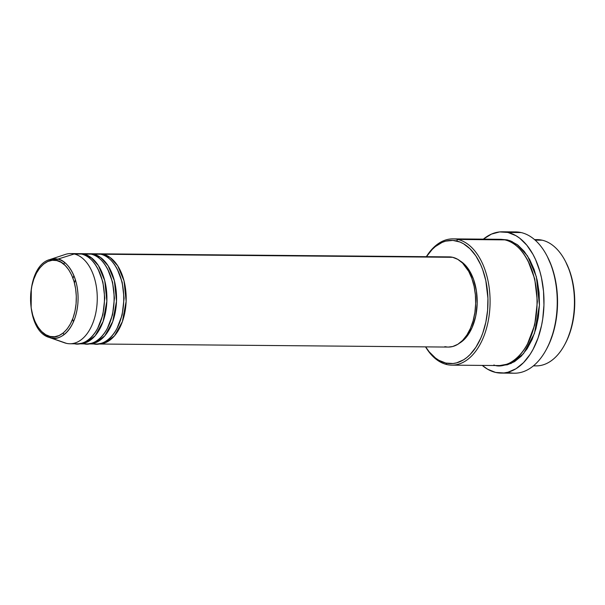 <?xml version="1.0" encoding="UTF-8"?>
<svg xmlns="http://www.w3.org/2000/svg" width="605" height="605" viewBox="0 0 605 605"><rect width="100%" height="100%" fill="white"/><g stroke="black" fill="none" stroke-linecap="round" stroke-linejoin="round"><path stroke-width="0.91" d="M69.915 343.761L77.145 343.821A45.095 26.953 -89.5 0 0 104.408 301.918A45.095 26.953 -89.5 0 0 81.448 254.055L74.218 253.987A45.095 26.953 -89.5 0 0 65.317 254.433L49.928 259.53A39.756 23.761 90.5 0 1 57.778 259.144L49.928 259.53C24.616 265.845 24.056 330.685 49.247 337.439L50.888 337.915A39.756 23.761 90.5 0 1 49.247 337.439L64.538 342.808A45.095 26.953 -89.5 0 0 66.399 343.345L50.888 337.915A1.505 1.195 -77.1 0 1 50.117 336.471C43.356 336.471 28.639 321.482 30.787 293.319C33.555 265.308 50.268 257.526 56.757 260.573C63.517 260.566 78.234 275.562 76.086 303.718C73.326 331.737 56.613 339.511 50.117 336.471A1.505 1.195 102.9 0 0 50.888 337.915C57.626 341.076 74.967 333 77.841 303.922C80.072 274.693 64.796 259.137 57.778 259.144A1.505 1.195 102.9 0 0 56.757 260.573L61.113 262.313L65.174 265.451L68.781 269.853L71.806 275.358L74.112 281.756L75.633 288.797L76.298 296.216L76.086 303.718L75.005 311.023L73.092 317.844L70.43 323.925L67.11 329.029L63.26 332.962L59.04 335.571L54.601 336.751L50.117 336.471L45.761 334.724L41.7 331.593L38.092 327.184L35.075 321.678L32.761 315.281L31.241 308.24L30.575 300.821L30.787 293.319L31.868 286.021L33.782 279.192L36.451 273.112L39.771 268.007L43.613 264.082L47.84 261.473L52.272 260.286L56.757 260.573A1.505 1.195 -77.1 0 1 57.778 259.144A39.756 23.761 90.5 0 1 77.841 303.922A39.756 23.761 90.5 0 1 50.888 337.915L66.399 343.345A45.095 26.953 -89.5 0 0 96.981 304.784A45.095 26.953 -89.5 0 0 74.218 253.987L57.778 259.144L74.218 253.987A45.095 26.953 90.5 0 1 97.178 301.85A45.095 26.953 90.5 0 1 69.915 343.761A45.095 26.953 90.5 0 1 66.399 343.345A45.095 26.953 90.5 0 1 62.738 342.059M92.913 343.579C100.559 347.164 120.236 338.006 123.488 305.018C126.021 271.864 108.688 254.213 100.732 254.221L93.503 254.16L100.732 254.221A45.095 26.953 -89.5 0 0 97.216 253.805L89.986 253.745A45.095 26.953 90.5 0 0 88.784 253.775L93.503 254.16A45.095 26.953 90.5 0 1 116.462 302.024A45.095 26.953 90.5 0 1 89.2 343.927L96.429 343.995A45.095 26.953 -89.5 0 0 123.692 302.084A45.095 26.953 -89.5 0 0 100.732 254.221L93.699 254.16M73.878 275.615L72.978 278.255M72.623 319.122L73.47 321.777M83.271 343.489C90.916 347.081 110.594 337.923 113.853 304.935C116.379 271.781 99.046 254.13 91.09 254.138L83.861 254.077L91.09 254.138A45.095 26.953 -89.5 0 0 87.581 253.722L80.344 253.654A45.095 26.953 90.5 0 0 79.142 253.692L83.861 254.077A45.095 26.953 90.5 0 1 106.82 301.933A45.095 26.953 90.5 0 1 79.558 343.844L86.787 343.912A45.095 26.953 -89.5 0 0 114.05 302.001A45.095 26.953 -89.5 0 0 91.09 254.138L84.057 254.077M73.636 343.406C81.274 346.99 100.952 337.832 104.211 304.852C106.737 271.698 89.411 254.047 81.448 254.055A45.095 26.953 -89.5 0 0 77.939 253.639L70.702 253.571A45.095 26.953 90.5 0 1 74.218 253.987L74.415 253.994M533.421 365.859L536.159 365.881A63.132 37.729 -89.5 0 0 574.327 307.204A63.132 37.729 -89.5 0 0 542.186 240.2A63.132 37.729 90.5 0 1 565.206 260.906A63.132 37.729 90.5 0 1 564.465 345.077A63.132 37.729 90.5 0 1 533.595 365.707M565.713 261.874L569.479 270.488L572.58 281.348L574.349 293.039L574.712 305.094L573.669 317.065L571.241 328.485L567.543 338.921L565.002 344.101A61.634 36.829 -89.5 0 0 565.728 261.912L565.206 260.906M451.799 365.14L498.8 365.556A63.132 37.729 -89.5 0 0 536.968 306.879A63.132 37.729 -89.5 0 0 504.827 239.875L457.826 239.459L456.488 240.941A61.634 36.829 90.5 0 1 487.592 310.365A61.634 36.829 90.5 0 1 445.802 363.06L446.876 364.558A63.132 37.729 -89.5 0 0 489.687 310.577A63.132 37.729 -89.5 0 0 457.826 239.459A63.132 37.729 90.5 0 1 489.967 306.47A63.132 37.729 90.5 0 1 451.799 365.14A63.132 37.729 90.5 0 1 446.876 364.558A63.132 37.729 90.5 0 1 425.549 346.869A63.132 37.729 -89.5 0 0 446.876 364.558L445.802 363.06L453.016 363.514L456.616 362.856L463.619 359.793L466.954 357.411L470.138 354.507L475.931 347.202L480.771 338.157L482.775 333.09L485.853 322.117L487.592 310.365L487.933 298.288L485.807 280.591L482.707 269.732L480.695 264.74L475.833 255.877L470.032 248.791L463.498 243.747L460.034 242.053L452.888 240.412L445.681 241.138L442.134 242.386L435.343 246.583L432.159 249.494L426.366 256.8M501.144 373.088A70.649 42.221 90.5 0 1 495.639 372.438L503.912 372.96L508.034 372.204L516.057 368.695L523.537 362.629L530.177 354.258L533.096 349.304L538.019 338.089L541.543 325.498L542.738 318.843L543.94 305.124L543.524 291.3L541.498 277.899L539.902 271.524L535.637 259.726L533.005 254.418L526.857 245.229L519.755 238.241L515.921 235.663L507.89 232.449L499.617 231.919L491.434 234.105L483.365 239.141A70.649 42.221 90.5 0 1 502.384 231.798A70.649 42.221 90.5 0 1 507.89 232.449L521.147 232.562L507.89 232.449A70.649 42.221 90.5 0 1 543.857 307.431A70.649 42.221 90.5 0 1 501.144 373.088L514.401 373.202A70.649 42.221 -89.5 0 0 557.114 307.544A70.649 42.221 -89.5 0 0 521.147 232.562A70.649 42.221 90.5 0 1 546.905 255.734A70.649 42.221 90.5 0 1 546.081 349.932A70.649 42.221 90.5 0 1 508.896 372.551M546.081 349.932L546.625 348.934A69.144 41.322 -89.5 0 0 547.427 256.747L546.905 255.734M509.539 240.54L508.329 240.964M426.434 256.686A61.634 36.829 90.5 0 1 456.488 240.941L457.826 239.459A63.132 37.729 -89.5 0 0 426.344 256.686A63.132 37.729 90.5 0 1 452.903 238.877A63.132 37.729 90.5 0 1 457.826 239.459L494.973 239.784M501.114 239.33L507.24 239.89L510.87 241.032L517.835 245.07L524.187 251.317L529.678 259.53L534.094 269.384L537.27 280.516L539.078 292.487L539.456 304.837L538.382 317.096L535.901 328.795L532.113 339.481L527.152 348.745L521.215 356.232L514.537 361.646L507.368 364.785L499.98 365.526L511.036 363.492L523.514 353.683L534.449 333.461L539.448 305.086L536.363 276.704L527.53 255.915L516.957 244.412L507.24 239.89L501.114 239.33M89.2 343.927A45.095 26.953 90.5 0 1 87.997 343.874L95.847 342.596L104.801 335.82L112.749 321.542L116.493 301.245L114.39 280.788L108.091 265.746L100.49 257.42L93.503 254.16A45.095 26.953 90.5 0 0 89.986 253.745M98.842 344.011L448.343 347.073A45.095 26.953 -89.5 0 0 475.606 305.162A45.095 26.953 -89.5 0 0 452.646 257.299L103.145 254.244A45.095 26.953 90.5 0 1 126.097 302.107A45.095 26.953 90.5 0 1 98.842 344.011A45.095 26.953 90.5 0 1 97.632 343.958L105.489 342.687L114.443 335.911L122.391 321.626L126.135 301.335L124.033 280.871L117.733 265.829L110.133 257.503L103.145 254.244L452.646 257.299L457.773 259.356L462.553 263.046L468.678 271.327L471.832 278.368L474.101 286.316L475.386 294.862L475.659 303.687L474.895 312.445L473.118 320.801L470.41 328.439L466.871 335.049L462.636 340.396L457.856 344.268L452.737 346.506L448.313 347.073M459.883 260.793L464.504 264.362L468.61 269.376L473.473 279.177L476.407 290.937L477.171 303.649L475.689 316.226L472.097 327.577L466.705 336.72L462.326 341.197L459.46 343.179A43.59 26.053 -89.5 0 0 477.201 302.228A43.59 26.053 -89.5 0 0 460.178 260.967M534.699 239.739A63.132 37.729 90.5 0 1 542.186 240.2L535.145 240.14L542.186 240.2A63.132 37.729 -89.5 0 0 537.263 239.618L534.525 239.595M79.558 343.844A45.095 26.953 90.5 0 1 78.355 343.791L86.205 342.513L95.159 335.737L103.107 321.459L106.851 301.161L104.756 280.705L98.449 265.655L90.848 257.337L83.861 254.077A45.095 26.953 90.5 0 0 80.344 253.654M547.404 256.702L551.639 266.366L555.11 278.55L557.092 291.663L557.508 305.192L556.335 318.623L553.613 331.434L549.461 343.141L546.61 348.956M510.121 232.464A70.649 42.221 90.5 0 1 521.147 232.562A70.649 42.221 -89.5 0 0 515.642 231.912L502.384 231.798M495.639 372.438A70.649 42.221 90.5 0 1 482.261 365.405L487.607 369.224L495.639 372.438M493.884 364.966C504.585 369.988 532.128 357.169 536.688 310.985C540.227 264.574 515.967 239.867 504.827 239.875A63.132 37.729 -89.5 0 0 499.904 239.293L452.903 238.877M425.648 346.877L429.255 351.906L435.456 358.001L438.799 360.255L445.802 363.06A61.634 36.829 90.5 0 1 425.648 346.877M447.458 347.043L444.826 346.657M449.099 256.883L452.646 257.299A45.095 26.953 -89.5 0 0 449.129 256.883L99.628 253.828A45.095 26.953 90.5 0 1 103.145 254.244M98.426 253.858A45.095 26.953 90.5 0 1 99.628 253.828M527.379 344.253L534.714 324.953L537.391 301.54L534.729 278.875L528.105 261.088L534.729 278.875L537.391 301.54L534.714 324.953L527.379 344.253M98.154 269.354L102.888 281.968L104.801 298.099L102.888 314.766L97.639 328.462L102.888 314.766L104.801 298.099L102.888 281.968L98.154 269.354M107.796 269.437L112.53 282.059L114.443 298.182L112.53 314.85L107.282 328.545L112.53 314.85L114.443 298.182L112.53 282.059L107.796 269.437M117.438 269.527L122.172 282.142L124.086 298.265L122.165 314.933L116.924 328.628L122.165 314.933L124.086 298.265L122.172 282.142L117.438 269.527M31.309 289.061L31.15 307.59M74.453 282.981L75.338 279.631M89.427 258.07L90.773 257.284M95.212 255.643L97.019 255.37M64.13 334.588L63.003 333.166M63.608 264.045L64.758 262.638M564.465 345.077L565.01 344.086M510.839 242.106L512.314 241.667"/></g></svg>
